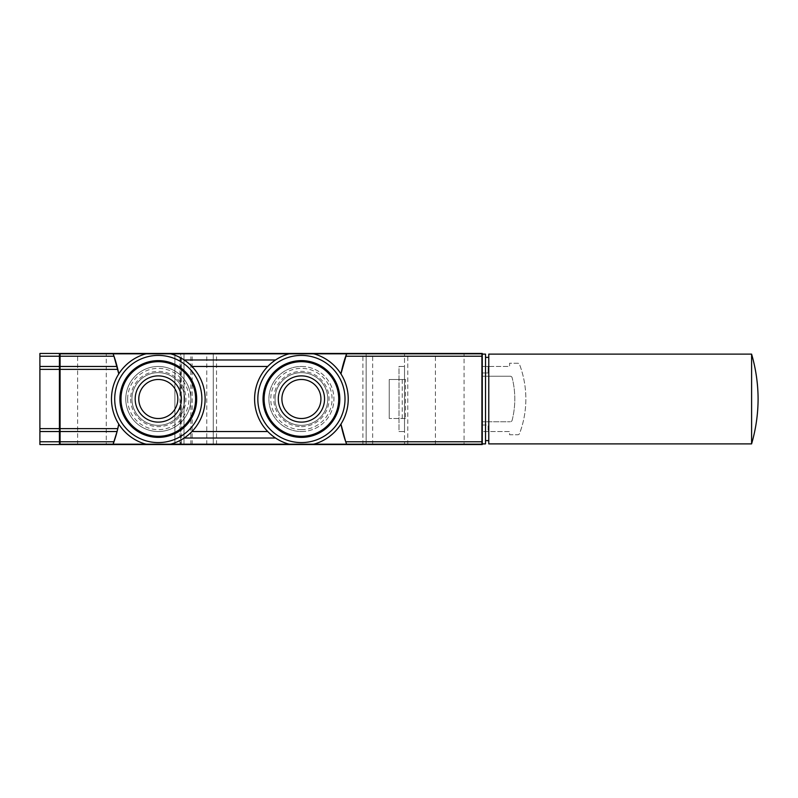 <?xml version="1.0" encoding="UTF-8"?>
<svg xmlns="http://www.w3.org/2000/svg" width="798" height="798" viewBox="0 0 798 798"><rect width="100%" height="100%" fill="white"/><g stroke="black" fill="none" stroke-linecap="round" stroke-linejoin="round"><path stroke-width="0.6" stroke-dasharray="3.99 2.99" d="M482.271 431.528L482.271 421.773L510.241 421.773L482.271 421.773L482.271 431.528L509.593 431.528L509.593 434.78L517.722 434.78A1.955 1.955 0 0 0 519.548 433.523A97.585 97.585 0 0 0 519.548 364.477A1.955 1.955 0 0 0 517.722 363.22L509.593 363.22L509.593 366.472L482.271 366.472L482.271 376.227L482.271 366.472L488.127 366.472L488.127 372.975L482.271 372.975L488.127 372.975L488.127 366.472L509.593 366.472L509.593 363.22L517.722 363.22A1.955 1.955 0 0 1 519.548 364.477A97.585 97.585 0 0 1 519.548 433.523A1.955 1.955 0 0 1 517.722 434.78L509.593 434.78L509.593 431.528L482.271 431.528M180.747 444.536L482.271 444.536L482.271 353.464L60.069 353.464L60.069 444.536L482.271 444.536L482.271 353.464L60.069 353.464L60.069 354.113L481.623 354.113L481.623 443.888L60.069 443.888L60.069 354.113L481.623 354.113L481.623 443.888L60.069 443.888L60.069 444.536L180.747 444.536L180.747 353.464M106.254 353.464L77.635 353.464L106.254 353.464L106.254 444.536L77.635 444.536L106.254 444.536M464.057 353.464L435.429 353.464L464.057 353.464L464.057 444.536L435.429 444.536L464.057 444.536M60.069 444.536L60.069 353.464L482.271 353.464L482.271 444.536L60.069 444.536M290.452 444.536A46.843 46.843 0 0 1 275.529 438.032L267.719 431.528A46.843 46.843 0 0 1 267.719 366.472L275.529 359.968A46.843 46.843 0 0 1 290.452 353.464M147.341 444.536A46.843 46.843 0 0 1 118.772 424.127C109.077 407.379 109.077 390.621 118.772 373.873A46.843 46.843 0 0 1 147.341 353.464M275.529 438.032L184.188 438.032A46.843 46.843 0 0 1 169.266 444.536M169.266 353.464A46.843 46.843 0 0 1 184.188 359.968L191.999 366.472A46.843 46.843 0 0 1 191.999 431.528L184.188 438.032M275.529 359.968L184.188 359.968M312.377 353.464A46.843 46.843 0 0 1 340.946 373.873C350.641 390.621 350.641 407.379 340.946 424.127A46.843 46.843 0 0 1 312.377 444.536M60.069 431.528L117.087 431.528A130.104 130.104 0 0 0 117.186 431.139M117.186 366.851A130.104 130.104 0 0 0 117.087 366.472L60.069 366.472M402.252 418.521L402.252 379.479L389.244 379.479L389.244 418.521L389.244 379.479L404.526 379.479L404.526 366.472L399 366.472L399 431.528L404.526 431.528L404.526 366.472L399 366.472L399 431.528L404.526 431.528L404.526 418.521L405.464 418.521L405.464 379.479L404.526 379.479L404.526 353.464L404.526 444.536L404.526 418.521L389.244 418.521L405.464 418.521M482.271 443.888L482.271 354.113L482.271 443.888M482.271 425.025L488.127 425.025L488.127 431.528L488.127 425.025L482.271 425.025M179.979 444.536L179.979 353.464M174.892 444.536L174.892 353.464L174.892 444.536M183.999 444.536L183.999 353.464L183.999 444.536M213.266 444.536L213.266 353.464L213.266 444.536M192.148 444.536L192.148 353.464M366.152 444.536L366.152 353.464L366.152 444.536M510.241 376.227L482.271 376.227L510.241 376.227A1.955 1.955 0 0 1 512.136 377.703A1.955 1.955 0 0 0 510.241 376.227M512.136 420.297A86.523 86.523 0 0 0 512.136 377.703A86.523 86.523 0 0 1 512.136 420.297A1.955 1.955 0 0 1 510.241 421.773A1.955 1.955 0 0 0 512.136 420.297M402.252 379.479L405.464 379.479M301.415 366.472A32.528 32.528 0 0 1 333.943 399A32.528 32.528 0 0 1 301.415 431.528A32.528 32.528 0 0 1 268.896 399A32.528 32.528 0 0 1 301.415 366.472M158.303 366.472A32.528 32.528 0 0 1 190.822 399A32.528 32.528 0 0 1 158.303 431.528A32.528 32.528 0 0 1 125.775 399A32.528 32.528 0 0 1 158.303 366.472M125.775 399A32.528 32.528 0 0 0 174.562 427.169A32.528 32.528 0 0 0 174.562 370.831A32.528 32.528 0 0 0 125.775 399M127.65 399A30.653 30.653 0 0 0 173.625 425.543A30.653 30.653 0 0 0 173.625 372.457A30.653 30.653 0 0 0 127.65 399M131.949 399A26.344 26.344 0 0 0 171.47 421.813A26.344 26.344 0 0 0 171.47 376.187A26.344 26.344 0 0 0 131.949 399A26.344 26.344 0 0 0 171.47 421.813A26.344 26.344 0 0 0 171.47 376.187A26.344 26.344 0 0 0 131.949 399A26.344 26.344 0 0 0 171.47 421.813A26.344 26.344 0 0 0 171.47 376.187A26.344 26.344 0 0 0 131.949 399M119.919 399A38.384 38.384 0 0 0 177.485 432.237A38.384 38.384 0 0 0 177.485 365.763A38.384 38.384 0 0 0 119.919 399M301.415 431.528A32.528 32.528 0 0 0 329.584 382.741A32.528 32.528 0 0 0 273.245 382.741A32.528 32.528 0 0 0 301.415 431.528M301.415 429.653A30.653 30.653 0 0 0 327.958 383.678A30.653 30.653 0 0 0 274.871 383.678A30.653 30.653 0 0 0 301.415 429.653M301.415 425.344A26.344 26.344 0 0 0 324.237 385.823A26.344 26.344 0 0 0 278.602 385.823A26.344 26.344 0 0 0 301.415 425.344A26.344 26.344 0 0 0 324.237 385.823A26.344 26.344 0 0 0 278.602 385.823A26.344 26.344 0 0 0 301.415 425.344A26.344 26.344 0 0 0 324.237 385.823A26.344 26.344 0 0 0 278.602 385.823A26.344 26.344 0 0 0 301.415 425.344M301.415 437.384A38.384 38.384 0 0 0 334.661 379.808A38.384 38.384 0 0 0 268.178 379.808A38.384 38.384 0 0 0 301.415 437.384M158.303 379.479A19.521 19.521 0 0 1 175.201 408.756A19.521 19.521 0 0 1 141.396 408.756A19.521 19.521 0 0 1 158.303 379.479M301.415 379.479A19.521 19.521 0 0 1 318.322 408.756A19.521 19.521 0 0 1 284.517 408.756A19.521 19.521 0 0 1 301.415 379.479M59.421 354.113L59.421 443.888L59.421 354.113L60.069 354.113M59.421 444.536L59.421 353.464L39.9 353.464L39.9 444.536L59.421 444.536M60.069 430.88L59.421 430.88M60.069 367.12L59.421 367.12M60.069 443.888L59.421 443.888M59.421 366.472L39.9 366.472M59.421 431.528L39.9 431.528M485.523 443.888L485.523 354.113M485.523 357.364L485.523 440.636L485.523 357.364M488.775 357.364L488.775 440.636L488.775 357.364M488.775 443.888L488.775 354.113M751.596 443.888L751.596 354.113M407.778 444.536L407.778 353.464M362.891 444.536L362.891 353.464M216.527 444.536L216.527 353.464M206.762 444.536L206.762 353.464M190.842 444.536L190.842 353.464M181.286 444.536L181.286 353.464M372.656 444.536L372.656 353.464M130.653 399A27.651 27.651 0 0 0 172.119 422.94A27.651 27.651 0 0 0 172.119 375.06A27.651 27.651 0 0 0 130.653 399M301.415 426.651A27.651 27.651 0 0 0 325.365 385.175A27.651 27.651 0 0 0 277.475 385.175A27.651 27.651 0 0 0 301.415 426.651M77.635 444.536L77.635 353.464M435.429 444.536L435.429 353.464"/><path stroke-width="1.2" d="M113.107 444.217A130.104 130.104 0 0 0 117.087 431.528L112.987 444.536L147.341 444.536A46.843 46.843 0 0 1 147.341 353.464L169.266 353.464A46.843 46.843 0 0 1 169.266 444.536L290.452 444.536A46.843 46.843 0 0 1 290.452 353.464L169.266 353.464A46.843 46.843 0 0 1 169.266 444.536L147.341 444.536A46.843 46.843 0 0 1 147.341 353.464L60.069 353.464L60.069 366.472L117.087 366.472A130.104 130.104 0 0 0 112.987 353.464L113.984 356.227L60.069 356.227M117.186 431.139A130.104 130.104 0 0 0 118.772 424.127L117.087 431.528L60.069 431.528L60.069 444.536L112.987 444.536M113.984 356.227L118.772 373.873A130.104 130.104 0 0 0 117.186 366.851M60.069 366.472L60.069 431.528M345.734 441.773L346.731 444.536L312.377 444.536A46.843 46.843 0 0 0 312.377 353.464A46.843 46.843 0 0 1 312.377 444.536L290.452 444.536A46.843 46.843 0 0 1 290.452 353.464L482.271 353.464L482.271 441.773L345.734 441.773A130.104 130.104 0 0 1 340.946 424.127L345.734 441.773A130.104 130.104 0 0 0 346.601 444.187M346.731 353.464L340.946 373.873A130.104 130.104 0 0 1 346.611 353.783M482.271 441.773L482.271 444.536L346.731 444.536M275.529 438.032L184.188 438.032M275.529 359.968L184.188 359.968M267.719 431.528L191.999 431.528M267.719 366.472L191.999 366.472M119.919 399A38.384 38.384 0 0 0 177.485 432.237A38.384 38.384 0 0 0 177.485 365.763A38.384 38.384 0 0 0 119.919 399A38.384 38.384 0 0 0 177.485 432.237A38.384 38.384 0 0 0 177.485 365.763A38.384 38.384 0 0 0 119.919 399M135.181 399A23.122 23.122 0 0 0 169.864 419.02A23.122 23.122 0 0 0 169.864 378.98A23.122 23.122 0 0 0 135.181 399M177.814 399A19.521 19.521 0 0 1 158.303 418.521A19.521 19.521 0 0 1 138.782 399A19.521 19.521 0 0 1 158.303 379.479A19.521 19.521 0 0 1 177.814 399M301.415 437.384A38.384 38.384 0 0 0 334.661 379.808A38.384 38.384 0 0 0 268.178 379.808A38.384 38.384 0 0 0 301.415 437.384A38.384 38.384 0 0 0 334.661 379.808A38.384 38.384 0 0 0 268.178 379.808A38.384 38.384 0 0 0 301.415 437.384M301.415 422.122A23.122 23.122 0 0 0 321.444 387.439A23.122 23.122 0 0 0 281.395 387.439A23.122 23.122 0 0 0 301.415 422.122M301.415 379.479A19.521 19.521 0 0 1 318.322 408.756A19.521 19.521 0 0 1 284.517 408.756A19.521 19.521 0 0 1 301.415 379.479M59.421 356.227L39.9 356.227L39.9 353.464L59.421 353.464L59.421 444.536L39.9 444.536L39.9 431.528L59.421 431.528M60.069 443.888L59.421 443.888M60.069 430.88L59.421 430.88M60.069 367.12L59.421 367.12M60.069 354.113L59.421 354.113M39.9 356.227L39.9 431.528M39.9 366.472L59.421 366.472M482.271 354.113L485.523 354.113L485.523 443.888L482.271 443.888M485.523 357.364L488.775 357.364M751.596 354.113L488.775 354.113L488.775 443.888L751.596 443.888L751.596 354.113C755.856 368.776 758.03 383.738 758.1 399C758.03 414.262 755.856 429.224 751.596 443.888M60.069 428.616L117.805 428.616M60.069 369.384L117.805 369.384M482.271 356.227L345.734 356.227M113.984 441.773L60.069 441.773M301.415 355.409A43.591 43.591 0 0 1 339.17 420.795A43.591 43.591 0 0 1 263.669 420.795A43.591 43.591 0 0 1 301.415 355.409M158.303 355.409A43.591 43.591 0 0 1 196.049 420.795A43.591 43.591 0 0 1 120.548 420.795A43.591 43.591 0 0 1 158.303 355.409M120.997 399A37.306 37.306 0 0 0 176.957 431.309A37.306 37.306 0 0 0 176.957 366.691A37.306 37.306 0 0 0 120.997 399M301.415 436.307A37.306 37.306 0 0 0 333.724 380.347A37.306 37.306 0 0 0 269.106 380.347A37.306 37.306 0 0 0 301.415 436.307M60.069 441.114L59.421 441.114M60.069 427.957L59.421 427.957M60.069 370.043L59.421 370.043M60.069 356.886L59.421 356.886M39.9 369.384L59.421 369.384M39.9 428.616L59.421 428.616M59.421 441.773L39.9 441.773M485.523 440.636L488.775 440.636"/></g></svg>
